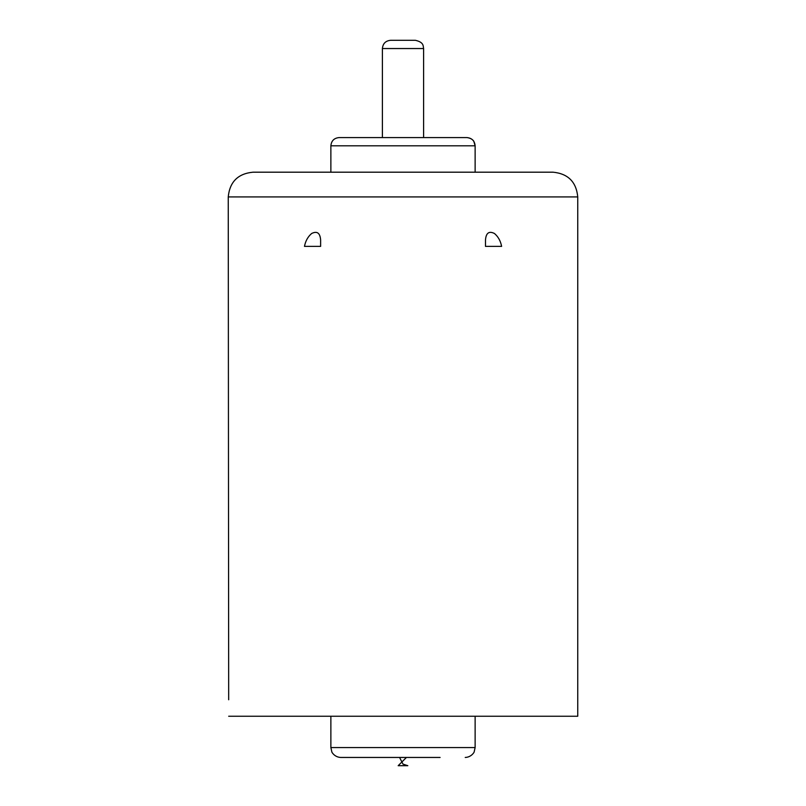 <?xml version="1.0" encoding="UTF-8"?>
<svg xmlns="http://www.w3.org/2000/svg" width="806" height="806" viewBox="0 0 806 806"><rect width="100%" height="100%" fill="white"/><g stroke="black" fill="none" stroke-linecap="round" stroke-linejoin="round"><path stroke-width="1.21" d="M382.397 137.574L382.397 48.541C382.88 43.534 385.631 40.784 390.638 40.3L415.362 40.3C424.107 42.295 423.049 46.053 423.603 48.541L382.397 48.541M406.425 757.459L398.174 765.7L407.826 765.7L403 764.138L399.575 757.459M228.682 699.759L228.249 196.916L577.751 196.916C576.29 181.904 568.049 173.653 553.027 172.192L252.973 172.192C237.951 173.653 229.71 181.904 228.249 196.916L228.249 196.916C229.71 181.904 237.951 173.653 252.973 172.192L553.027 172.192M320.627 239.956L320.617 246.384L304.487 246.384L320.627 246.384L320.627 239.956C320.063 232.934 317.07 230.778 311.63 233.508C307.882 236.722 305.504 241.014 304.487 246.384M501.614 246.384L485.484 246.384L501.614 246.384C500.607 241.024 498.239 236.742 494.511 233.528C489.071 230.748 486.068 232.894 485.484 239.956L485.484 246.384M228.682 716.242L577.751 716.242L577.751 196.916M466.886 137.574C471.893 138.058 474.643 140.808 475.127 145.815L473.847 141.393C474.17 142.047 472.951 138.32 466.886 137.574L339.114 137.574C334.107 138.058 331.357 140.808 330.873 145.815L475.127 145.815L475.127 172.192M440.096 757.459L340.767 757.459L440.096 757.459M475.127 716.242L475.127 747.565L330.873 747.565L331.81 751.776C331.498 751.797 334.419 757.217 340.767 757.459M423.603 137.574L423.603 48.541M330.873 172.192L330.873 145.815M330.873 716.242L330.873 747.565M475.127 747.565L474.19 751.776C474.502 751.797 471.581 757.217 465.233 757.459"/></g></svg>
